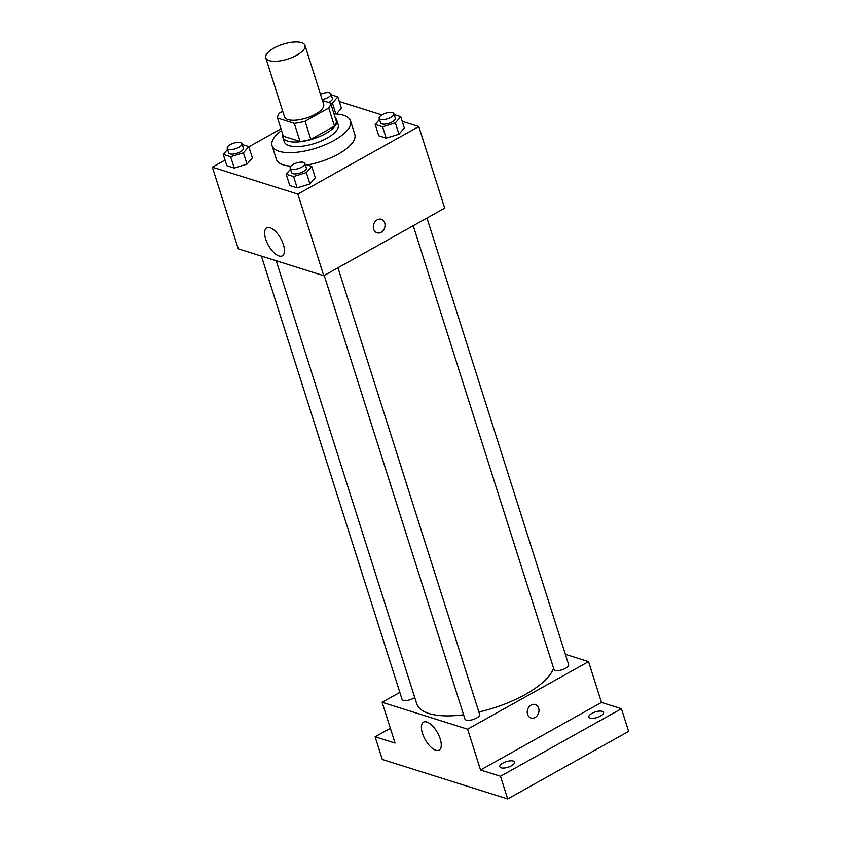 <?xml version="1.0" encoding="UTF-8"?>
<svg xmlns="http://www.w3.org/2000/svg" width="841" height="841" viewBox="0 0 841 841"><rect width="100%" height="100%" fill="white"/><g stroke="black" fill="none" stroke-linecap="round" stroke-linejoin="round"><path stroke-width="1.26" d="M273.977 48.042A20.573 7.811 162.4 0 1 304.989 45.403A20.573 7.811 162.4 0 1 287.738 59.07A20.573 7.811 162.4 0 1 265.777 57.85A20.573 7.811 162.4 0 1 273.977 48.042M304.989 45.403L323.68 104.358A20.573 7.811 162.4 0 1 306.439 118.013A20.573 7.811 162.4 0 1 284.468 116.794L265.777 57.85M330.576 103.075L336.337 121.209A27.627 10.481 162.4 0 1 334.487 126.139L310.834 139.364A27.627 10.481 162.4 0 1 300.058 141.488L283.333 136.221L277.572 118.076L294.297 123.343A27.627 10.481 162.4 0 0 305.073 121.22L328.726 108.005A27.627 10.481 162.4 0 0 330.576 103.075L322.471 100.521M282.734 111.306L279.422 113.146A27.627 10.481 162.4 0 0 277.572 118.076M282.849 134.697A28.279 10.733 -17.6 0 0 282.87 137.262A28.279 10.733 -17.6 0 0 313.073 138.944A28.279 10.733 -17.6 0 0 336.789 120.168A28.279 10.733 -17.6 0 0 335.328 118.045M336.789 120.168L338.229 124.699A28.279 10.733 162.4 0 1 314.513 143.485A28.279 10.733 162.4 0 1 284.311 141.803L282.87 137.262M300.058 141.488L294.297 123.343M334.487 126.139L328.726 108.005M310.834 139.364L305.073 121.22M334.003 113.871A41.135 15.611 162.4 0 1 350.487 120.81A41.135 15.611 162.4 0 1 315.995 148.132A41.135 15.611 162.4 0 1 272.064 145.693A41.135 15.611 162.4 0 1 281.525 130.513M350.487 120.81L354.797 134.413A41.135 15.611 162.4 0 1 307.259 164.983M290.891 166.15A41.135 15.611 162.4 0 1 276.374 159.296L272.064 145.693M379.512 119.433L375.181 124.457L378.776 135.79L386.187 138.124L398.96 134.224L404.321 127.99L400.726 116.657L394.156 114.586M290.502 169.167L286.171 174.192L289.767 185.525L297.178 187.858L309.951 183.958L315.312 177.724L311.717 166.381L305.146 164.31M225.062 160.095L212.374 167.18L297.861 194.092L418.797 126.528L402.198 121.304M381.856 114.902L339.28 101.488M280.989 128.841L248.862 146.797M341.404 108.184L336.411 113.977L341.404 108.184L337.809 96.841L331.228 94.781M227.575 149.362L223.254 154.387L226.849 165.719L234.25 168.053L247.023 164.142L252.395 157.908L248.799 146.576L242.219 144.505M212.374 167.18L238.266 248.81L323.753 275.722L444.689 208.148L418.797 126.528M323.753 275.722L297.861 194.092M265.661 239.065A16.011 7.043 60.8 0 1 266.734 227.879A16.011 7.043 60.8 0 1 280.684 238.424A16.011 7.043 60.8 0 1 282.345 255.832A16.011 7.043 60.8 0 1 265.661 239.065M377.21 219.827A7.075 5.75 -72.5 0 1 381.309 219.322A7.075 5.75 -72.5 0 1 384.684 227.795A7.075 5.75 -72.5 0 1 377.073 232.81A7.075 5.75 -72.5 0 1 373.309 226.797A7.075 5.75 -72.5 0 1 377.21 219.827M381.309 219.322A7.075 5.75 -72.5 0 1 384.673 227.785A7.075 5.75 -72.5 0 1 377.062 232.81M553.578 668.164A71.99 27.322 162.4 0 1 478.886 712.001M463.58 714.776A71.99 27.322 162.4 0 1 416.705 703.707L276.195 260.742M261.435 256.106L402.009 699.239A7.716 2.922 -17.6 0 0 413.635 698.251A7.716 2.922 -17.6 0 0 414.75 697.557M426.976 218.05L568.642 664.653A7.716 2.922 162.4 0 1 562.177 669.772A7.716 2.922 162.4 0 1 553.946 669.31L413.225 225.735M337.966 267.785L479.633 714.377A7.716 2.922 162.4 0 1 473.168 719.507A7.716 2.922 162.4 0 1 464.936 719.044L324.216 275.459M399.832 692.374L382.108 702.277L467.607 729.189L588.542 661.615L565.373 654.319M390.361 728.285L375.107 736.8L382.298 759.476L507.691 798.95L628.626 731.376L621.436 708.711L601.483 702.424L588.542 661.615M375.107 736.8L395.06 743.087L382.108 702.277M507.691 798.95L500.5 776.275L621.436 708.711M467.607 729.189L480.547 769.999L500.5 776.275M422.455 733.341A16.011 7.043 60.8 0 1 423.528 722.156A16.011 7.043 60.8 0 1 437.478 732.7A16.011 7.043 60.8 0 1 439.139 750.109A16.011 7.043 60.8 0 1 422.455 733.341M480.547 769.999L601.483 702.424M531.134 705.031A7.075 5.75 -72.5 0 1 535.233 704.527A7.075 5.75 -72.5 0 1 538.597 713A7.075 5.75 -72.5 0 1 530.986 718.014A7.075 5.75 -72.5 0 1 527.223 712.001A7.075 5.75 -72.5 0 1 531.134 705.031M535.233 704.527A7.075 5.75 -72.5 0 1 538.597 713A7.075 5.75 -72.5 0 1 530.986 718.014M590.161 718.088A7.716 2.922 162.4 0 1 588.858 717.047A7.716 2.922 162.4 0 1 595.323 711.917A7.716 2.922 162.4 0 1 603.565 712.38A7.716 2.922 162.4 0 1 598.876 716.847A7.716 2.922 162.4 0 1 590.161 718.088M501.152 767.822A7.716 2.922 162.4 0 1 499.848 766.771A7.716 2.922 162.4 0 1 506.314 761.652A7.716 2.922 162.4 0 1 514.555 762.114A7.716 2.922 162.4 0 1 509.867 766.572A7.716 2.922 162.4 0 1 501.152 767.822M223.254 154.387L230.655 156.71L243.427 152.81L248.799 146.576M241.935 143.611L243.375 148.142A7.716 2.922 162.4 0 1 236.91 153.272A7.716 2.922 162.4 0 1 228.668 152.81L227.238 148.279A7.716 2.922 162.4 0 1 230.308 144.599A7.716 2.922 162.4 0 1 241.935 143.611A7.716 2.922 162.4 0 1 235.469 148.731A7.716 2.922 162.4 0 1 227.238 148.279M226.849 165.719L234.25 168.053L247.023 164.142L243.427 152.81M247.023 164.142L252.395 157.908M234.25 168.053L230.655 156.71M286.171 174.192L293.583 176.515L306.355 172.615L311.717 166.381M304.863 163.417L306.303 167.958A7.716 2.922 162.4 0 1 299.838 173.078A7.716 2.922 162.4 0 1 291.596 172.615L290.156 168.084A7.716 2.922 162.4 0 1 293.236 164.405A7.716 2.922 162.4 0 1 304.863 163.417A7.716 2.922 162.4 0 1 298.397 168.547A7.716 2.922 162.4 0 1 290.156 168.084M289.767 185.525L297.178 187.858L309.951 183.958L306.355 172.615M309.951 183.958L315.312 177.724M297.178 187.858L293.583 176.515M330.744 103.59L332.437 103.075L337.809 96.841M320.484 94.276A7.716 2.922 162.4 0 1 330.944 93.877L332.384 98.418A7.716 2.922 162.4 0 1 328.621 102.455M335.885 113.945L332.437 103.075M330.944 93.877A7.716 2.922 162.4 0 1 322.166 99.585M375.181 124.457L382.592 126.791L395.365 122.891L400.726 116.657M393.872 113.693L395.312 118.224A7.716 2.922 162.4 0 1 388.836 123.343A7.716 2.922 162.4 0 1 380.605 122.891L379.165 118.35A7.716 2.922 162.4 0 1 382.245 114.67A7.716 2.922 162.4 0 1 393.872 113.693A7.716 2.922 162.4 0 1 387.407 118.812A7.716 2.922 162.4 0 1 379.165 118.35M378.776 135.79L386.187 138.124L398.96 134.224L395.365 122.891M398.96 134.224L404.321 127.99M386.187 138.124L382.592 126.791"/></g></svg>
